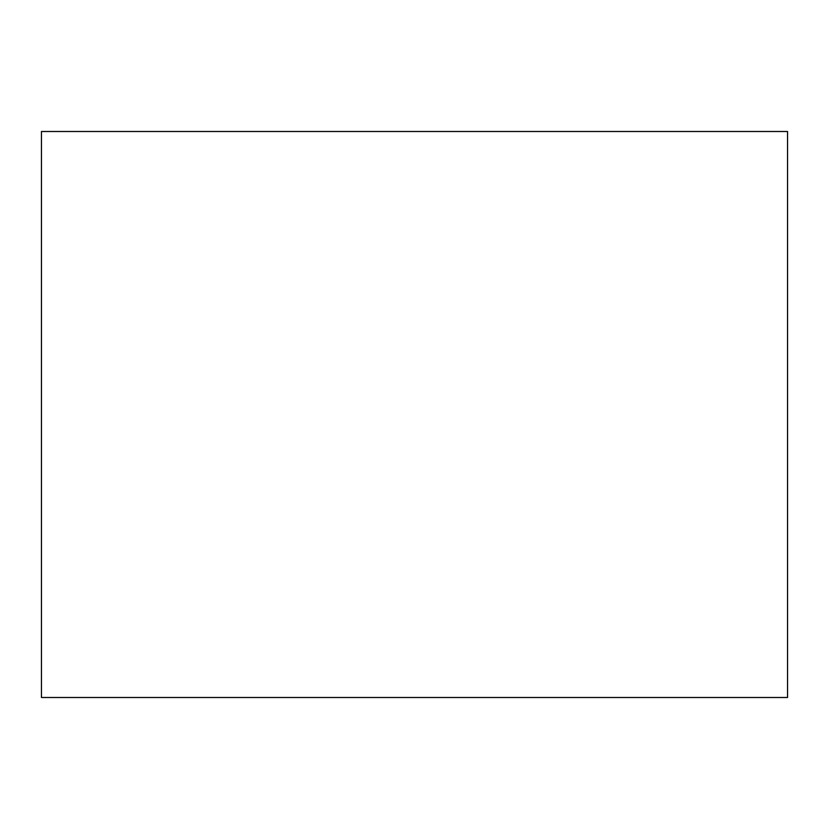 <?xml version="1.0" encoding="UTF-8"?>
<svg xmlns="http://www.w3.org/2000/svg" width="829" height="829" viewBox="0 0 829 829"><rect width="100%" height="100%" fill="white"/><g stroke="black" fill="none" stroke-linecap="round" stroke-linejoin="round"><path stroke-width="1.24" d="M41.45 697.5L41.45 131.5L787.55 131.5L787.55 697.5L41.45 697.5"/></g></svg>
